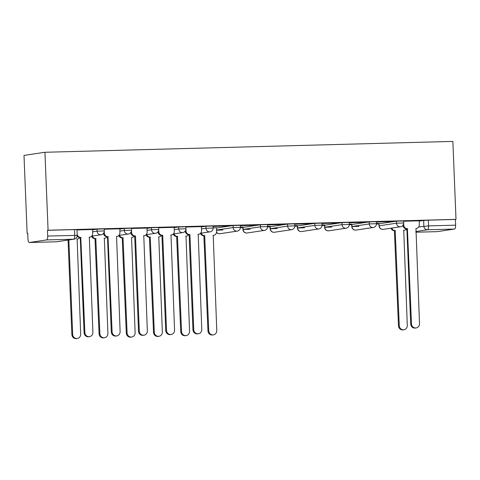 <?xml version="1.0" encoding="UTF-8"?>
<svg xmlns="http://www.w3.org/2000/svg" width="480" height="480" viewBox="0 0 480 480"><rect width="100%" height="100%" fill="white"/><g stroke="black" fill="none" stroke-linecap="round" stroke-linejoin="round"><path stroke-width="0.72" d="M104.208 228.906L97.02 229.146L97.098 231.18L104.286 230.94L104.208 228.906M131.424 228.18L124.236 228.42L124.32 230.454L131.502 230.214L131.424 228.18M158.64 227.454L151.452 227.694L151.536 229.728L158.724 229.488L158.64 227.454M185.862 226.728L178.674 226.968L178.752 229.002L185.94 228.762L185.862 226.728M213.078 226.002L205.89 226.242L205.974 228.276L213.156 228.036L213.078 226.002M240.294 225.276L233.106 225.522L233.19 227.55L240.378 227.31L240.294 225.276M267.516 224.55L260.328 224.796L260.406 226.824L267.594 226.584L267.516 224.55M294.732 223.83L287.544 224.07L287.628 226.098L294.81 225.858L294.732 223.83M321.948 223.104L314.76 223.344L314.844 225.378L322.032 225.132L321.948 223.104M349.17 222.378L341.982 222.618L342.06 224.652L349.248 224.406L349.17 222.378M376.386 221.652L369.198 221.892L369.282 223.926L376.464 223.68L376.386 221.652M403.602 220.926L396.414 221.166L396.498 223.2L403.686 222.96L403.602 220.926M418.686 226.944L428.574 225.894L455.622 225.168L455.388 219.444L456 219.354L48.078 230.226L44.946 152.274L24 155.412L27.132 233.364L27.744 233.346M240.372 227.682L242.844 227.616M267.594 226.956L270.06 226.89M294.81 226.23L297.276 226.164M322.026 225.504L324.498 225.438M349.248 224.778L351.714 224.712M376.464 224.052L378.93 223.986M456 219.354L452.868 141.402L44.946 152.274M27.132 233.364L27.744 233.274L27.972 238.998A3.702 1.224 -91.5 0 0 29.292 242.514A3.702 1.224 -91.5 0 0 29.34 242.514L46.626 239.922A3.702 1.224 -91.5 0 0 47.7 236.046L77.22 235.356L76.986 229.632L74.514 229.596L74.742 235.32A3.702 1.224 -91.5 0 1 73.668 239.202L46.626 239.922M48.078 230.226L47.466 230.316L47.7 236.046M419.154 221.112L423.636 220.44L423.864 226.17A3.702 3.486 -98.5 0 0 427.5 229.77L415.818 231.522M437.262 231.636A3.702 1.224 88.5 0 1 437.214 231.642L415.842 232.212L437.262 231.636L454.548 229.05L427.5 229.77A3.702 1.224 -91.5 0 0 428.574 225.894L428.346 220.164L423.636 220.44M455.622 225.168A3.702 1.224 88.5 0 1 454.548 229.05M376.464 223.572L378.936 223.392M378.942 223.506L376.458 223.458M376.404 222.072L391.152 221.562M391.158 221.676L376.398 221.958M349.242 224.298L351.72 224.118M351.726 224.232L349.242 224.184M349.182 222.792L363.936 222.288M363.936 222.402L349.182 222.684M322.026 225.024L324.498 224.844M324.504 224.958L322.02 224.91M321.966 223.518L336.714 223.014M336.72 223.128L321.96 223.41M294.81 225.75L297.282 225.57M297.288 225.684L294.804 225.636M294.75 224.244L309.498 223.74M309.504 223.854L294.744 224.13M267.588 226.476L270.066 226.296M270.072 226.41L267.588 226.362M267.528 224.97L282.282 224.466M282.282 224.58L267.528 224.856M240.372 227.202L242.844 227.022M242.85 227.136L240.366 227.088M240.312 225.696L255.06 225.192M255.066 225.306L240.306 225.582M201.246 233.16A3.702 3.486 81.5 0 0 204.666 235.626L208.752 330.75A4.254 4.014 81.5 0 0 213.39 334.854A4.254 4.014 81.5 0 0 216.774 330.534L213.216 235.398A3.702 3.486 81.5 0 0 216.558 231.612L216.552 227.724L213.15 227.814M213.096 226.422L227.844 225.918M227.85 226.026L213.09 226.308M201.396 226.638L185.874 227.034M174.18 227.364L158.652 227.76M146.964 228.09L131.436 228.486M104.292 231.066L104.37 233.1A3.702 3.486 81.5 0 0 108.012 236.7L112.092 331.824A4.254 4.014 81.5 0 0 116.736 335.922A4.254 4.014 81.5 0 0 120.12 331.608L116.556 236.472A3.702 3.486 81.5 0 0 119.898 232.686L119.892 228.792L104.22 229.212M77.16 233.958A3.702 3.486 81.5 0 0 80.79 237.426L84.876 332.55A4.254 4.014 81.5 0 0 89.52 336.648A4.254 4.014 81.5 0 0 92.898 332.334L89.34 237.198A3.702 3.486 81.5 0 0 92.682 233.412L92.676 229.518L76.998 229.938M92.538 229.818L97.02 229.146M119.754 229.092L124.236 228.42M146.976 228.366L151.452 227.694M174.192 227.64L178.674 226.968M201.408 226.914L205.89 226.242M216.414 228.024L233.106 225.522M250.104 229.23L242.916 229.47L242.838 227.442L260.328 224.796M277.32 228.504L270.138 228.744L270.054 226.716L287.544 224.07M304.542 227.778L297.354 228.024L297.27 225.99L314.76 223.344M331.758 227.052L324.57 227.298L324.492 225.264L341.982 222.618M358.974 226.326L351.792 226.572L351.708 224.538L369.198 221.892M379.134 223.758L379.008 225.846L378.924 223.812L396.414 221.166M403.686 223.086L403.77 225.12A3.702 3.486 81.5 0 0 407.406 228.72L411.492 323.844A4.254 4.014 81.5 0 0 416.136 327.942A4.254 4.014 81.5 0 0 419.514 323.628L415.956 228.492A3.702 3.486 81.5 0 0 419.298 224.706L419.292 220.812L403.614 221.232M47.466 230.316L74.514 229.596M455.388 219.444L428.346 220.164M407.67 228.714L406.614 228.84A3.702 3.486 -98.5 0 1 402.978 225.288M416.136 327.942L415.338 328.062A4.254 4.014 -98.5 0 1 410.694 323.958L406.878 228.828M391.77 228.078A3.702 3.486 81.5 0 0 395.19 230.55L399.276 325.674A4.254 4.014 81.5 0 0 403.92 329.772A4.254 4.014 81.5 0 0 407.298 325.458L403.74 230.322A3.702 3.486 81.5 0 0 406.428 228.84M403.92 329.772L403.122 329.892A4.254 4.014 -98.5 0 1 398.484 325.794L394.398 230.67A3.702 3.486 -98.5 0 1 390.978 228.198M394.662 230.664L395.454 230.544M185.946 228.894L186.024 230.922A3.702 3.486 81.5 0 0 189.666 234.522L188.868 234.642A3.702 3.486 -98.5 0 1 185.232 231.09M189.924 234.516L193.746 329.646A4.254 4.014 81.5 0 0 198.39 333.744L197.598 333.864A4.254 4.014 -98.5 0 1 192.954 329.766L189.132 234.636M198.39 333.744A4.254 4.014 81.5 0 0 201.774 329.43L198.21 234.294A3.702 3.486 81.5 0 0 201.552 230.508L201.396 226.62M158.724 229.62L158.808 231.648A3.702 3.486 81.5 0 0 162.444 235.248L161.652 235.368A3.702 3.486 -98.5 0 1 158.016 231.816M162.708 235.242L166.53 330.372A4.254 4.014 81.5 0 0 171.174 334.47L170.376 334.59A4.254 4.014 -98.5 0 1 165.732 330.492L161.916 235.362M171.174 334.47A4.254 4.014 81.5 0 0 174.552 330.156L170.994 235.02A3.702 3.486 81.5 0 0 174.336 231.234L174.18 227.346M131.508 230.346L131.592 232.374A3.702 3.486 81.5 0 0 135.228 235.974L134.436 236.094A3.702 3.486 -98.5 0 1 130.8 232.542M135.486 235.968L139.308 331.098A4.254 4.014 81.5 0 0 143.952 335.196L143.16 335.316A4.254 4.014 -98.5 0 1 138.516 331.218L134.694 236.088M143.952 335.196A4.254 4.014 81.5 0 0 147.336 330.882L143.778 235.746A3.702 3.486 81.5 0 0 147.12 231.96L146.964 228.072M213.39 334.854L212.598 334.968A4.254 4.014 -98.5 0 1 207.954 330.87L203.874 235.746A3.702 3.486 -98.5 0 1 200.466 233.328M204.132 235.74L204.93 235.62M174.024 233.88A3.702 3.486 81.5 0 0 177.45 236.352L181.53 331.476A4.254 4.014 81.5 0 0 186.174 335.58A4.254 4.014 81.5 0 0 189.558 331.26L186 236.124A3.702 3.486 81.5 0 0 188.682 234.642M186.174 335.58L185.382 335.694A4.254 4.014 -98.5 0 1 180.738 331.596L176.652 236.472A3.702 3.486 -98.5 0 1 173.25 234.054M176.916 236.466L177.708 236.346M146.808 234.606A3.702 3.486 81.5 0 0 150.228 237.078L154.314 332.202A4.254 4.014 81.5 0 0 158.958 336.3A4.254 4.014 81.5 0 0 162.336 331.986L158.778 236.85A3.702 3.486 81.5 0 0 161.466 235.368M158.958 336.3L158.16 336.42A4.254 4.014 -98.5 0 1 153.522 332.322L149.436 237.198A3.702 3.486 -98.5 0 1 146.028 234.774M149.7 237.192L150.492 237.072M119.592 235.332A3.702 3.486 81.5 0 0 123.012 237.804L127.098 332.928A4.254 4.014 81.5 0 0 131.736 337.026A4.254 4.014 81.5 0 0 135.12 332.712L131.562 237.576A3.702 3.486 81.5 0 0 134.25 236.094M131.736 337.026L130.944 337.146A4.254 4.014 -98.5 0 1 126.3 333.048L122.22 237.924A3.702 3.486 -98.5 0 1 118.812 235.5M122.478 237.918L123.276 237.798M108.27 236.694L107.214 236.82A3.702 3.486 -98.5 0 1 103.578 233.268M116.736 335.922L115.944 336.042A4.254 4.014 -98.5 0 1 111.3 331.938L107.478 236.808M92.37 236.058A3.702 3.486 81.5 0 0 95.796 238.53L99.876 333.654A4.254 4.014 81.5 0 0 104.52 337.752A4.254 4.014 81.5 0 0 107.904 333.438L104.346 238.302A3.702 3.486 81.5 0 0 107.028 236.82M104.52 337.752L103.728 337.872A4.254 4.014 -98.5 0 1 99.084 333.774L94.998 238.65A3.702 3.486 -98.5 0 1 91.596 236.226M95.262 238.644L96.054 238.524M81.054 237.42L79.998 237.546A3.702 3.486 -98.5 0 1 77.16 236.16M89.52 336.648L88.722 336.768A4.254 4.014 -98.5 0 1 84.078 332.664L80.262 237.534M68.868 239.946L72.66 334.38A4.254 4.014 81.5 0 0 77.304 338.478A4.254 4.014 81.5 0 0 80.682 334.164L77.124 239.028A3.702 3.486 81.5 0 0 79.812 237.546M77.304 338.478L76.506 338.598A4.254 4.014 -98.5 0 1 71.868 334.5L68.07 240.066M29.34 242.514L56.382 241.788L73.668 239.202A3.702 3.486 81.5 0 0 74.07 239.166A3.702 3.702 0 0 0 77.22 235.356M92.622 231.852L97.098 231.18A3.702 3.486 81.5 0 0 100.74 234.78A3.702 3.486 -98.5 0 0 101.136 234.744A3.702 3.702 0 0 0 104.286 230.94M119.838 231.126L124.32 230.454A3.702 3.486 81.5 0 0 127.956 234.054A3.702 3.486 -98.5 0 0 128.358 234.018A3.702 3.702 0 0 0 131.502 230.214M147.054 230.4L151.536 229.728A3.702 3.486 81.5 0 0 155.172 233.328A3.702 3.486 -98.5 0 0 155.574 233.292A3.702 3.702 0 0 0 158.724 229.488M174.276 229.674L178.752 229.002A3.702 3.486 81.5 0 0 182.394 232.602A3.702 3.486 -98.5 0 0 182.79 232.566A3.702 3.702 0 0 0 185.94 228.762M201.492 228.948L205.974 228.276A3.702 3.486 81.5 0 0 209.61 231.876A3.702 3.486 -98.5 0 0 210.012 231.846A3.702 3.702 0 0 0 213.156 228.036M216.492 230.052L233.19 227.55A3.702 3.486 81.5 0 0 236.826 231.15A3.702 3.486 -98.5 0 0 237.228 231.12A3.702 3.702 0 0 0 240.378 227.31M243.042 227.382L243.126 229.416L260.406 226.824A3.702 3.486 81.5 0 0 264.048 230.43A3.702 3.486 -98.5 0 0 264.444 230.394A3.702 3.702 0 0 0 267.594 226.584M270.264 226.662L270.342 228.69L287.628 226.098A3.702 3.486 81.5 0 0 291.264 229.704A3.702 3.486 -98.5 0 0 291.666 229.668A3.702 3.702 0 0 0 294.81 225.858M297.48 225.936L297.558 227.964L314.844 225.378A3.702 3.486 81.5 0 0 318.48 228.978A3.702 3.486 -98.5 0 0 318.882 228.942A3.702 3.702 0 0 0 322.032 225.132M324.696 225.21L324.78 227.238L342.06 224.652A3.702 3.486 81.5 0 0 345.702 228.252A3.702 3.486 -98.5 0 0 346.098 228.216A3.702 3.702 0 0 0 349.248 224.406M351.918 224.484L351.996 226.512L369.282 223.926A3.702 3.486 81.5 0 0 372.918 227.526A3.702 3.486 -98.5 0 0 373.32 227.49A3.702 3.702 0 0 0 376.464 223.68M379.008 225.846A3.702 3.702 0 0 0 383.25 229.356A3.702 3.486 81.5 0 1 379.212 225.792L396.498 223.2A3.702 3.486 81.5 0 0 400.134 226.8A3.702 3.486 -98.5 0 0 400.536 226.764A3.702 3.702 0 0 0 403.686 222.96M351.792 226.572L351.996 226.512A3.702 3.486 81.5 0 0 356.034 230.082A3.702 3.702 0 0 1 351.792 226.572M324.57 227.298L324.78 227.238A3.702 3.486 81.5 0 0 328.818 230.808A3.702 3.702 0 0 1 324.57 227.298M297.354 228.024L297.558 227.964A3.702 3.486 81.5 0 0 301.596 231.534A3.702 3.702 0 0 1 297.354 228.024M270.138 228.744L270.342 228.69A3.702 3.486 81.5 0 0 274.38 232.26A3.702 3.702 0 0 1 270.138 228.744M242.916 229.47L243.126 229.416A3.702 3.486 81.5 0 0 247.164 232.98A3.702 3.702 0 0 1 242.916 229.47M222.888 229.956L216.504 230.256M216.546 232.128A3.702 3.486 81.5 0 0 219.942 233.706A3.702 3.702 0 0 1 216.516 232.368M29.292 242.514L56.334 241.794A3.702 3.702 0 0 0 56.784 241.758A3.702 3.486 81.5 0 1 56.382 241.788A3.702 1.224 88.5 0 1 56.334 241.794A3.702 1.224 88.5 0 1 56.286 241.794M406.932 230.226A3.702 3.486 -98.5 0 1 406.584 228.84M407.406 228.72L406.614 228.84M403.77 225.12L403.02 225.228M415.956 228.492L416.358 228.456M411.492 323.844L410.694 323.958M394.398 230.67L395.19 230.55M398.484 325.794L399.276 325.674M189.666 234.522L188.868 234.642M186.024 230.922L185.274 231.036M193.746 329.646L192.954 329.766M162.444 235.248L161.652 235.368M158.808 231.648L158.058 231.762M166.53 330.372L165.732 330.492M135.228 235.974L134.436 236.094M131.592 232.374L130.836 232.482M139.308 331.098L138.516 331.218M203.874 235.746L204.666 235.626M207.954 330.87L208.752 330.75M176.652 236.472L177.45 236.352M180.738 331.596L181.53 331.476M149.436 237.198L150.228 237.078M153.522 332.322L154.314 332.202M131.964 237.54L131.562 237.576M122.22 237.924L123.012 237.804M126.3 333.048L127.098 332.928M108.012 236.7L107.214 236.82M104.37 233.1L103.62 233.208M116.556 236.472L116.958 236.436M112.092 331.824L111.3 331.938M94.998 238.65L95.796 238.53M99.084 333.774L99.876 333.654M80.79 237.426L79.998 237.546M84.876 332.55L84.078 332.664M71.868 334.5L72.66 334.38M400.536 226.764L383.25 229.356M373.32 227.49L356.034 230.082M346.098 228.216L328.818 230.808M318.882 228.942L301.596 231.534M291.666 229.668L274.38 232.26M264.444 230.394L247.164 232.98M237.228 231.12L219.942 233.706M210.012 231.846L200.526 233.262M182.79 232.566L173.31 233.988M155.574 233.292L146.094 234.714M128.358 234.018L118.872 235.44M101.136 234.744L91.656 236.166M56.784 241.758L74.07 239.166M406.38 228.906A3.702 3.702 0 0 0 406.95 230.652M403.482 230.388L404.142 230.286M198.612 234.258L197.952 234.36M171.396 234.984L170.736 235.086M144.174 235.71L143.52 235.812M212.958 235.464L213.618 235.362M185.736 236.19L186.396 236.088M158.52 236.916L159.18 236.814M104.082 238.368L104.742 238.266M89.742 237.162L89.082 237.258M76.866 239.088L77.526 238.992"/></g></svg>
